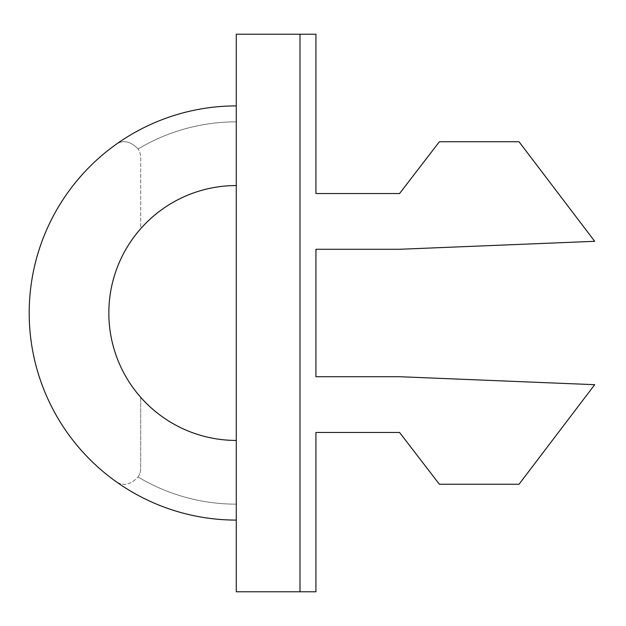 <?xml version="1.0" encoding="UTF-8"?>
<svg xmlns="http://www.w3.org/2000/svg" width="626" height="626" viewBox="0 0 626 626"><rect width="100%" height="100%" fill="white"/><g stroke="black" fill="none" stroke-linecap="round" stroke-linejoin="round"><path stroke-width="0.47" stroke-dasharray="3.13 2.35" d="M236.276 440.438A127.438 127.438 0 0 1 140.701 397.291L140.701 468.264A15.932 15.932 0 0 1 138.088 477.012C130.247 485.056 122.712 486.457 115.481 481.206A207.089 207.089 0 0 0 236.276 520.089L236.276 440.438L236.276 591.773L315.927 591.773L315.927 432.472L399.56 432.472L439.382 484.242L519.032 484.242L594.7 384.685L399.56 376.719L315.927 376.719L315.927 249.281L399.56 249.281L594.7 241.315L519.032 141.758L439.382 141.758L399.56 193.528L315.927 193.528L315.927 34.227L236.276 34.227L236.276 440.438A127.438 127.438 0 0 1 108.838 313A127.438 127.438 0 0 1 236.276 185.562L236.276 105.911A207.089 207.089 0 0 0 115.481 144.794C122.704 139.543 130.239 140.944 138.088 148.988A15.932 15.932 0 0 1 140.701 157.736L140.701 228.709A127.438 127.438 0 0 1 236.276 185.562M236.276 591.773L236.276 34.227L299.995 34.227L299.995 591.773L236.276 591.773M140.701 397.291L140.701 468.264A15.932 15.932 0 0 1 138.088 477.012A191.157 191.157 0 0 0 236.276 504.157A191.157 191.157 0 0 1 138.088 477.012C130.239 485.056 122.704 486.457 115.481 481.206A207.089 207.089 0 0 0 236.276 520.089A207.089 207.089 0 0 1 115.481 481.206A207.089 207.089 0 0 0 236.276 520.089A207.089 207.089 0 0 1 29.195 313A207.089 207.089 0 0 1 236.276 105.911A207.089 207.089 0 0 0 115.481 144.794A207.089 207.089 0 0 1 236.276 105.911A207.089 207.089 0 0 0 115.481 144.794C122.712 139.543 130.247 140.944 138.088 148.988A191.157 191.157 0 0 1 236.276 121.843A191.157 191.157 0 0 0 138.088 148.988A15.932 15.932 0 0 1 140.701 157.736L140.701 228.709"/><path stroke-width="0.94" d="M315.927 376.719L315.927 249.281L399.56 249.281L594.7 241.315L519.032 141.758L439.382 141.758L399.56 193.528L315.927 193.528L315.927 34.227L236.276 34.227L236.276 591.773L315.927 591.773L315.927 432.472L399.56 432.472L439.382 484.242L519.032 484.242L594.7 384.685L399.56 376.719L315.927 376.719M299.995 591.773L236.276 591.773L236.276 520.089A207.089 207.089 0 0 1 29.195 313A207.089 207.089 0 0 1 236.276 105.911L236.276 34.227L299.995 34.227L299.995 591.773M140.701 397.291A127.438 127.438 0 0 0 236.276 440.438L236.276 185.562A127.438 127.438 0 0 0 140.701 228.709M236.276 440.438A127.438 127.438 0 0 1 108.838 313A127.438 127.438 0 0 1 236.276 185.562"/></g></svg>
